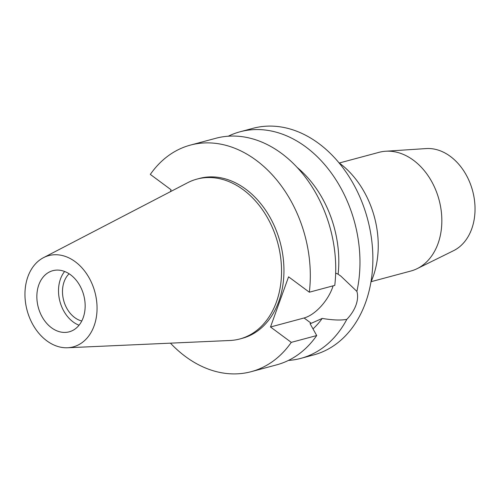 <?xml version="1.0" encoding="UTF-8"?>
<svg xmlns="http://www.w3.org/2000/svg" width="500" height="500" viewBox="0 0 500 500"><rect width="100%" height="100%" fill="white"/><g stroke="black" fill="none" stroke-linecap="round" stroke-linejoin="round"><path stroke-width="0.75" d="M75.237 261.725A47.244 35.112 75 0 1 96.838 313.25A47.244 35.112 75 0 1 67.594 347.756A47.244 35.112 75 0 1 46.769 340.788A47.244 35.112 75 0 1 25 296.7A47.244 35.112 75 0 1 43.431 257.7A47.244 35.112 75 0 1 75.237 261.725M43.431 257.7L187.613 182.738A82.756 61.5 75 0 1 196.95 179.106A82.756 61.5 75 0 1 243.325 189.788A82.756 61.5 75 0 1 281.519 273.575A82.756 61.5 75 0 1 239.838 338.969A82.756 61.5 75 0 1 229.931 340.494L67.594 347.756M51.469 327.744A31.65 23.519 -105 0 0 69.206 331.825A31.65 23.519 -105 0 0 85.15 306.819A31.65 23.519 -105 0 0 70.537 274.769A31.65 23.519 -105 0 0 52.806 270.688A31.65 23.519 -105 0 0 36.862 295.694A31.65 23.519 -105 0 0 51.469 327.744M79.044 325.225A31.65 23.519 75 0 1 73.131 321.931A31.65 23.519 75 0 1 64.625 271.475M69.1 273.775A26.438 19.65 -105 0 0 74.7 317.569A26.438 19.65 -105 0 0 81.769 320.994M371.112 281.688L410.881 271.019A61.444 45.663 -105 0 0 417.156 268.65L453.569 250.681A53.438 39.712 -105 0 0 475 206.7A53.438 39.712 -105 0 0 450.363 156.419A53.438 39.712 -105 0 0 426.175 148.575L385.662 151.237A61.444 45.663 -105 0 0 379.044 152.331L339.281 163M417.156 268.65A61.444 45.663 -105 0 0 441.8 218.075A61.444 45.663 -105 0 0 413.469 160.263A61.444 45.663 -105 0 0 385.662 151.237M370.95 282.062A83.781 62.263 -105 0 0 339.55 163.2A83.781 62.263 -105 0 0 338.944 162.756M356.894 291.394C358.062 295.494 357.756 300.062 355.981 305.113C354.137 310.125 351.081 314.875 346.825 319.344A117.294 87.169 75 0 1 300.85 358.363L313.762 354.9A117.294 87.169 -105 0 0 372.837 262.219A117.294 87.169 -105 0 0 318.706 143.456A117.294 87.169 -105 0 0 252.981 128.319L240.069 131.781A117.294 87.169 75 0 1 305.794 146.919A117.294 87.169 75 0 1 356.894 291.394L341.006 276.262L338.131 274.194L335.669 273.119M300.85 358.363A117.294 87.169 75 0 1 288.419 360.431M346.825 319.344C341.012 320.469 332.806 320.163 322.206 318.431L311.256 323.3L304.081 317.981L270.512 326.987L288.575 276.825L309.337 292.206L334.762 285.387A117.294 87.169 -105 0 0 281.562 153.419A117.294 87.169 -105 0 0 215.837 138.281L190.413 145.1A117.294 87.169 75 0 1 256.137 160.238A117.294 87.169 75 0 1 309.337 292.206M333.113 285.825A29.975 14.644 -53.5 0 1 332.488 287.706A29.975 14.644 -53.5 0 1 304.081 317.981M313.006 328.881A98.675 73.331 -105 0 0 322.206 318.431M228.269 136.213A117.294 87.169 75 0 1 240.069 131.781M338.131 274.194A98.675 73.331 -105 0 0 297.162 167.444M170.406 191.688L171.088 189.794L150.325 174.412A117.294 87.169 75 0 1 190.413 145.1M270.512 326.987L291.275 342.369A117.294 87.169 75 0 1 251.188 371.681A117.294 87.169 75 0 1 185.463 356.544A117.294 87.169 75 0 1 170.456 343.156M239.838 338.969L242.244 338.325A82.756 61.5 -105 0 0 283.925 272.931A82.756 61.5 -105 0 0 245.731 189.137A82.756 61.5 -105 0 0 199.356 178.456L196.95 179.106M251.188 371.681L276.619 364.862A117.294 87.169 -105 0 0 316.706 335.55L310.056 323.619L311.256 323.3M291.275 342.369L316.706 335.55"/></g></svg>
